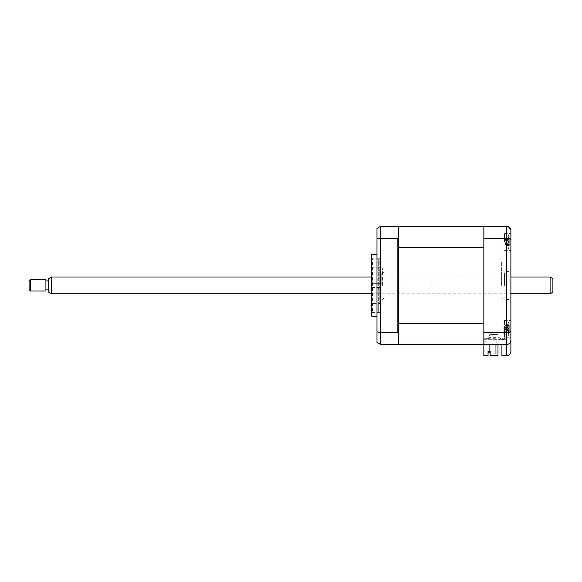 <?xml version="1.0" encoding="UTF-8"?>
<svg xmlns="http://www.w3.org/2000/svg" width="582" height="582" viewBox="0 0 582 582"><rect width="100%" height="100%" fill="white"/><g stroke="black" fill="none" stroke-linecap="round" stroke-linejoin="round"><path stroke-width="0.44" stroke-dasharray="2.91 2.18" d="M376.991 241.981L376.991 245.48L376.991 241.981M398.423 241.981L398.423 245.48L398.423 241.981M376.991 328.815L376.991 332.315L376.991 328.815M398.423 328.815L398.423 332.315L398.423 328.815M376.991 285.398L376.991 254.589L376.991 285.398M371.767 254.589L371.767 316.208M371.389 255.985L371.389 314.811M379.791 285.398L379.791 258.146L379.791 285.398M397.862 238.213L397.862 332.584L398.423 333.275L398.423 343.94L398.423 237.514L397.862 238.213L380.635 238.213L380.635 226.296L397.862 226.296L398.423 226.856L398.423 237.514L398.423 226.856M397.862 332.584L380.635 332.584L376.991 331.842L376.991 228.399L380.635 226.296M398.423 343.94L397.862 344.5L380.635 344.5L376.991 342.398L376.991 331.842M380.635 344.5L380.635 238.213L376.991 238.955M398.423 340.579L398.423 264.126L398.423 340.579M398.423 264.126L398.423 230.217L398.423 264.126M483.853 226.296L483.853 344.5L483.853 323.476L398.423 323.476L398.423 226.296L506.682 226.296L506.682 344.5L501.924 344.5L506.682 344.5L506.682 355.704L501.924 355.704L501.924 344.5L483.853 344.5L506.682 344.5C509.214 344.231 510.618 342.834 510.887 340.295C510.69 342.798 509.286 344.195 506.682 344.5M503.881 333.923L503.881 326.917L503.881 333.923M506.682 333.923L506.682 326.917L506.682 336.098L503.881 336.098L506.682 336.098L506.682 326.917L506.682 334.803L503.881 334.803L506.682 334.803L506.682 333.923M510.887 241.981L510.887 239.704C510.69 238.809 509.286 238.314 506.682 238.213L483.853 238.213M504.441 241.981L504.441 233.578L504.441 241.981M510.887 328.815L510.887 320.413L510.887 337.218L510.887 328.815L510.887 337.218L504.441 337.218L504.441 320.413L504.441 337.218L504.441 328.815L504.441 337.218L510.887 337.218M510.887 285.398L510.887 271.394L510.887 285.398M505.845 285.398L505.845 271.394L505.845 285.398M508.013 226.514L510.887 230.494M483.853 332.584L506.682 332.584C509.286 332.482 510.69 331.987 510.887 331.093L510.887 239.704M510.887 351.506L510.887 331.093M488.058 352.765L489.317 352.765L489.317 344.5L487.912 344.5L487.912 352.765L489.317 352.765L489.317 344.5L487.912 344.5L489.317 344.5L489.317 352.765L489.317 344.5L487.912 344.5L489.317 344.5L489.317 352.765L489.317 344.5L487.912 344.5L487.912 352.765L489.317 352.765L489.317 344.5L487.912 344.5L489.317 344.5L489.317 352.765L487.912 352.765L489.317 352.765L487.912 352.765L487.912 344.5L487.912 352.765L487.912 344.5L489.317 344.5L489.317 352.765L487.912 352.765L487.912 344.5L487.912 352.765L489.317 352.765L489.317 344.5L489.317 352.765L487.912 352.765L487.912 344.5L487.912 352.765L489.317 352.765L487.912 352.765L487.912 344.5L487.912 352.765L487.912 344.5L489.317 344.5L489.317 351.433L488.058 351.433L488.058 355.704L483.853 355.704L483.853 344.5L483.853 355.704L484.973 355.144L484.973 344.5L484.973 355.144L484.973 344.5L483.853 344.5L483.853 339.306L483.853 344.5L501.924 344.5L501.924 339.306L501.924 344.5M501.924 339.306L483.853 339.306L483.853 230.778L483.853 339.306L506.682 339.306L506.682 352.903L506.682 334.803L506.682 339.306L501.924 339.306L501.924 352.903L501.924 339.306M501.924 352.903L506.682 352.903L501.924 352.903M483.853 328.815C483.853 321.977 483.853 321.977 483.853 328.815C483.853 335.654 483.853 335.654 483.853 328.815C483.853 321.977 483.853 321.977 483.853 328.815C483.853 335.654 483.853 335.654 483.853 328.815C483.853 334.046 483.853 334.046 483.853 328.815C483.853 323.577 483.853 323.577 483.853 328.815C483.853 334.046 483.853 334.046 483.853 328.815C483.853 323.577 483.853 323.577 483.853 328.815M483.853 241.981C483.853 235.143 483.853 235.143 483.853 241.981C483.853 248.82 483.853 248.82 483.853 241.981C483.853 235.143 483.853 235.143 483.853 241.981C483.853 248.82 483.853 248.82 483.853 241.981C483.853 247.219 483.853 247.219 483.853 241.981C483.853 236.743 483.853 236.743 483.853 241.981C483.853 247.219 483.853 247.219 483.853 241.981C483.853 236.743 483.853 236.743 483.853 241.981M503.044 285.398L503.044 268.593L503.044 285.398M501.64 285.398L501.64 261.587L501.64 285.398M379.791 287.501L371.389 287.501L371.389 283.296L371.389 287.501L371.389 283.296L371.389 287.501L379.791 287.501L379.791 283.296L371.389 283.296L379.791 283.296L379.791 287.501M371.389 259.907L371.389 310.89L371.389 259.907L372.509 258.786L372.509 312.01L372.509 258.786L378.671 258.786L378.671 312.01L378.671 258.786M371.389 310.89L372.509 312.01L378.671 312.01M379.791 303.608L379.791 267.189L379.791 303.608L371.389 303.608L371.389 267.189L371.389 303.608M379.791 267.189L371.389 267.189M487.912 344.5L489.317 344.5L487.912 344.5M497.996 344.5L497.996 355.704L496.875 355.704L496.875 338.76L483.853 338.76L483.853 340.856L485.257 340.856L483.853 340.856L483.853 338.76L487.498 338.76L490 334.417L487.498 338.76L490 334.417L497.996 334.417L490 334.417L497.996 334.417L497.996 355.704L490.153 355.704L490.153 351.433L490.153 355.704L496.315 355.704L495.755 355.144L495.755 344.5L495.755 352.903L494.918 352.903L495.755 352.903L494.918 352.903L495.755 352.903L495.755 344.5L490.575 344.5L490.575 343.94L489.455 343.94L490.575 343.94L490.575 344.5L495.755 344.5L495.755 352.903L494.918 352.903L494.918 344.5L495.755 344.5L495.755 352.903L494.918 352.903L495.755 352.903L495.755 344.5L495.755 352.903L494.918 352.903L494.918 344.5L495.755 344.5L494.918 344.5L494.918 352.903L494.918 344.5L494.918 352.903L495.755 352.903L495.755 344.5L494.918 344.5L494.918 352.903L494.918 344.5L495.755 344.5L494.918 344.5L494.918 352.903L494.918 344.5L494.918 352.903L495.755 352.903L495.755 344.5L495.755 355.144L496.315 355.704L490.153 355.704L490.153 351.433L488.058 351.433L488.058 355.704L483.853 355.704L483.853 247.321L398.423 247.321L398.423 344.5M485.257 342.26L485.257 340.856L485.257 342.26L483.853 342.26L485.257 342.26M483.853 344.5L483.853 342.26L483.853 344.5L489.455 344.5L484.973 344.5L484.973 355.144L484.413 355.704L484.973 355.144L484.413 355.704L488.058 355.704L488.058 351.433L490.153 351.433M495.755 344.5L495.755 352.903L495.755 344.5M484.137 354.307L483.853 352.605L484.137 354.307M484.973 350.175L484.973 345.133L484.973 350.175L483.853 350.175L483.853 345.133L484.973 345.133L483.853 345.133L483.853 350.175L483.853 345.133L484.973 345.133L483.853 345.133L483.853 350.175L484.973 350.175L484.973 345.133L484.973 350.175L483.853 350.175M489.455 343.94L489.455 344.5L489.455 343.94M497.996 334.417L497.996 355.704L496.875 355.704L496.875 338.76M483.853 285.398C483.853 267.407 483.853 267.407 483.853 285.398C483.853 303.389 483.853 303.389 483.853 285.398M398.423 327.186L398.423 325.753M398.423 245.313L398.423 239.006L398.423 245.313M398.423 285.398L398.423 257.455L398.423 285.398M398.423 239.442L398.423 244.716L398.423 239.442M398.423 332.111L398.423 326.218L398.423 332.111M509.061 239.122L508.937 239.609A19.133 12.113 -159.1 0 1 509.25 240.701L509.25 243.662A19.133 13.844 -23.5 0 1 508.937 244.898L508.937 246.215A19.133 13.844 -156.5 0 0 509.25 245.102L509.25 244.906A19.133 12.113 -159.1 0 1 508.937 245.866L508.937 244.36A19.133 12.113 -20.9 0 0 509.25 243.261L509.25 240.301A19.133 13.844 -156.5 0 0 508.937 239.064L508.937 237.747A19.133 13.844 -23.5 0 1 509.25 238.86L509.25 239.057A19.133 12.113 -20.9 0 0 508.937 238.096L509.061 239.122M508.937 244.36L505.438 244.156L509.061 245.917L508.937 246.71A19.133 16.689 -145.7 0 0 509.25 245.335L509.25 244.316A19.133 7.741 -162.5 0 1 508.937 244.891L508.937 243.072A19.133 7.741 -17.5 0 0 509.25 242.338L509.25 239.544A19.133 16.689 -145.7 0 0 508.937 238.096L505.438 239.806L508.937 239.609M508.028 247.67L508.028 234.415L508.028 247.67M509.25 238.86L505.438 239.58L509.25 240.301M508.937 246.215L505.438 244.469L509.061 245.248M505.438 244.156L509.25 243.261M505.06 243.531L505.06 240.213L505.438 244.084L509.25 244.906M505.06 240.213L505.438 239.493L508.937 239.064L508.937 240.89A19.133 7.741 -162.5 0 1 509.25 241.632L509.25 244.418A19.133 16.689 -34.3 0 1 508.937 245.866L509.061 245.917M505.438 239.493L508.937 237.747M505.06 240.431L505.438 239.879L509.25 239.057M505.06 243.749L505.438 244.382L509.25 245.102M505.438 244.469L509.25 243.662M505.438 239.806L509.25 240.701M505.001 285.398L505.001 273.351L505.001 285.398M504.441 285.398L504.441 272.791L504.441 285.398M432.033 285.398L432.033 275.875L432.033 285.398M505.06 242.97L505.06 239.849L505.438 243.371L508.937 243.072M508.028 235.121L508.028 249.547L508.028 235.121M505.06 244.113L505.438 244.877L509.25 245.335L509.359 244.156L505.06 242.92M508.937 237.252L505.438 238.984L509.061 238.045L508.937 237.252A19.133 16.689 -34.3 0 1 509.25 238.627L509.25 239.646A19.133 7.741 -17.5 0 0 508.937 239.071M505.06 239.849L505.438 239.086L509.25 238.627L509.25 239.646L505.438 240.635L509.25 241.632M505.06 240.992L505.438 240.592L508.937 240.89M505.06 241.043L509.25 239.646M505.438 238.984L509.25 239.544M509.024 245.786L505.438 244.877L509.25 244.418M507.875 245.458L508.937 245.866M505.438 244.978L508.937 246.71M505.438 243.371L508.937 244.891M504.441 339.226L504.441 337.931L500.847 338.76L499.247 337.64L489.877 337.64A1.964 1.964 0 0 0 488 339.037L498.81 339.037L488 339.037A1.964 1.964 0 0 1 489.877 337.64L499.247 337.64L500.847 338.76L504.441 337.931L504.441 339.226L500.411 340.157L498.81 339.037L500.411 340.157L504.441 339.226L500.411 340.157M380.635 285.398L380.635 273.351L380.635 285.398M381.195 285.398L381.195 272.791L381.195 285.398M400.94 285.398L400.94 275.875L400.94 285.398M509.061 329.565L508.937 328.648A19.133 3.186 -16.2 0 0 509.25 328.292L509.25 325.862A19.133 18.115 -121.2 0 0 508.937 324.312L508.937 323.963A19.133 18.115 -58.8 0 1 509.25 325.483L509.25 327.186A19.133 3.186 -16.2 0 0 508.937 327.004L508.937 328.976A19.133 3.186 -163.8 0 1 509.25 329.339L509.25 331.769A19.133 18.115 -58.8 0 1 508.937 333.319L508.937 333.668A19.133 18.115 -121.2 0 0 509.25 332.147L509.25 330.445A19.133 3.186 -163.8 0 1 508.937 330.627L509.061 329.565M508.937 330.627L505.06 329.223L505.06 326.495L505.06 329.223L508.937 328.648M508.028 321.366L508.028 336.374L508.028 321.366M509.061 333.093L508.937 333.668L505.438 331.958L509.25 331.769M505.271 329.274L509.25 330.445L505.438 329.368L509.25 328.292M505.438 325.556L509.061 324.538L508.937 323.963L505.438 325.673L509.25 325.483M508.937 328.976L505.06 328.408L508.937 327.004M505.271 328.357L509.25 327.186L505.438 328.263L509.25 329.339M505.06 326.495L505.438 325.673L509.25 325.862M505.06 331.129L505.438 331.958L509.25 332.147M505.438 332.067L508.937 333.319M383.996 285.398L383.996 261.587L383.996 285.398M382.592 285.398L382.592 268.593L382.592 285.398M505.06 329.71L505.06 326.64L505.06 329.71L509.25 331.042A19.133 7.028 -162.8 0 1 508.937 331.551L508.937 329.703A19.133 7.028 -17.2 0 0 509.25 329.026L509.25 326.284A19.133 17.002 -143.1 0 0 508.937 324.807L508.937 324.043A19.133 17.002 -36.9 0 1 509.25 325.447L509.308 325.804A19.606 19.606 0 0 0 508.028 321.249L508.028 336.374L508.028 321.249A19.606 19.606 0 0 1 508.981 324.152M505.06 326.64L505.438 325.76L508.937 324.043M505.438 325.76L509.061 324.8M509.25 326.284L505.438 325.862L509.25 325.447L509.25 326.582A19.133 7.028 -17.2 0 0 508.937 326.073L508.937 327.928A19.133 7.028 -162.8 0 1 509.25 328.604L509.25 331.347A19.133 17.002 -36.9 0 1 508.937 332.824L507.708 332.344L508.937 332.824L508.937 333.588A19.133 17.002 -143.1 0 0 509.25 332.184L509.308 331.827A19.606 19.606 0 0 1 508.028 336.374A19.606 19.606 0 0 0 508.981 333.479M505.06 327.942L509.25 326.582L505.438 327.593L509.25 328.604M507.708 332.344L505.438 331.769L509.25 331.347M505.438 331.871L508.937 333.588M505.06 330.991L505.438 331.769L509.25 332.184L509.352 330.918L505.06 329.681M505.06 327.913L505.438 327.55L508.937 327.928M509.25 329.026L505.438 330.03L508.937 329.703M505.438 327.55L508.937 326.073M552.9 292.186L552.9 278.611M550.099 276.996L550.099 293.801M51.507 293.801L51.507 276.996M48.706 278.611L48.706 292.186M48.706 289.414L48.706 280.917L48.706 289.414M45.905 289.414L45.905 280.917L45.905 289.414M30.504 291L30.504 279.797M45.905 279.797L45.905 291M29.1 281.193L29.1 289.596M509.25 242.338L505.438 243.327L509.25 244.316M398.423 245.48L397.862 245.48M397.862 332.315L398.423 332.315M379.791 312.65L371.389 312.65M379.791 258.146L371.389 258.146M398.423 325.316L397.862 325.316M397.862 238.482L398.423 238.482M506.682 326.917L503.881 326.917L506.682 326.917M504.441 233.578L510.887 233.578L504.441 233.578M504.441 320.413L510.887 320.413L504.441 320.413M505.845 271.394L510.887 271.394M505.845 299.403L510.887 299.403M504.441 250.384L510.887 250.384L504.441 250.384M501.64 272.791L503.044 271.394M501.64 298.006L503.044 299.403M505.06 240.781L509.388 239.537A19.606 19.606 0 0 0 508.028 234.415A19.606 19.606 0 0 1 509.337 239.122M509.337 244.84A19.606 19.606 0 0 1 508.028 249.547A19.606 19.606 0 0 0 509.388 244.447L505.06 243.189M505.001 273.351L504.441 272.791M505.001 294.921L432.033 294.921M505.001 275.875L432.033 275.875M505.001 297.446L504.441 298.006M509.024 238.176L507.875 238.504M380.635 273.351L381.195 272.791M400.94 294.921L398.423 294.921M397.862 294.921L380.635 294.921M400.94 275.875L398.423 275.875M397.862 275.875L380.635 275.875M380.635 297.446L381.195 298.006M509.054 324.56L506.653 325.251M383.996 272.791L382.592 271.394M383.996 298.006L382.592 299.403M509.032 324.909L507.708 325.287M371.389 276.996L510.887 276.996M371.389 293.801L510.887 293.801"/><path stroke-width="0.87" d="M371.767 285.398L371.767 254.589L371.389 255.985L371.389 314.811L371.767 316.208L371.767 285.398M497.996 344.5L497.996 355.704L490.153 355.704L490.153 351.433L488.058 351.433L488.058 355.704L483.853 355.704L483.853 226.296L398.423 226.296L398.423 226.856L397.862 226.296L380.635 226.296L380.635 344.5L397.862 344.5L398.423 343.94L398.423 344.5L506.682 344.5C509.214 344.231 510.618 342.834 510.887 340.295L510.887 351.506C510.618 354.038 509.214 355.435 506.682 355.704L506.682 344.5C509.286 344.195 510.69 342.798 510.887 340.295L510.887 239.704C510.69 238.809 509.286 238.314 506.682 238.213L506.682 226.296L508.013 226.514M398.423 343.94L398.423 323.476L398.423 333.275L397.862 332.584L380.635 332.584L376.991 331.842L376.991 342.398L380.635 344.5M397.862 332.584L397.862 238.213L380.635 238.213L376.991 238.955L376.991 331.842M376.991 238.955L376.991 228.399L380.635 226.296M398.423 226.856L398.423 247.321L398.423 237.514L397.862 238.213M483.853 226.296L506.682 226.296C509.286 226.602 510.69 227.999 510.887 230.494L510.887 241.981M510.887 328.815L510.887 337.218M510.887 230.494L510.887 239.704M483.853 238.213L506.682 238.213L506.682 332.584C509.286 332.482 510.69 331.987 510.887 331.093M483.853 332.584L506.682 332.584L506.682 344.5M501.924 344.5L501.924 355.704L506.682 355.704C509.214 355.435 510.618 354.038 510.887 351.506M490.153 351.433L489.317 351.433L489.317 352.765L488.058 352.765M398.423 247.321L398.423 323.476L483.853 323.476L483.853 247.321L398.423 247.321M483.853 344.5L398.423 344.5M398.423 325.753L398.423 327.186M397.862 245.48L398.423 245.313M552.9 278.611L552.9 292.186L550.099 293.801L550.099 276.996L552.9 278.611M51.507 293.801L48.706 292.186L48.706 278.611L51.507 276.996L51.507 293.801L371.389 293.801M30.504 279.797L30.504 291L45.905 291L45.905 279.797L30.504 279.797L29.1 281.193L29.1 289.596L30.504 291M398.423 332.315L397.862 332.315M376.991 254.589L371.767 254.589M376.991 316.208L371.767 316.208M398.423 325.316L397.862 325.316M398.423 238.482L397.862 238.482M398.423 294.921L397.862 294.921M398.423 275.875L397.862 275.875M51.507 276.996L371.389 276.996M510.887 276.996L550.099 276.996M48.706 280.917L45.905 280.917M48.706 289.88L45.905 289.88M510.887 293.801L550.099 293.801"/></g></svg>
